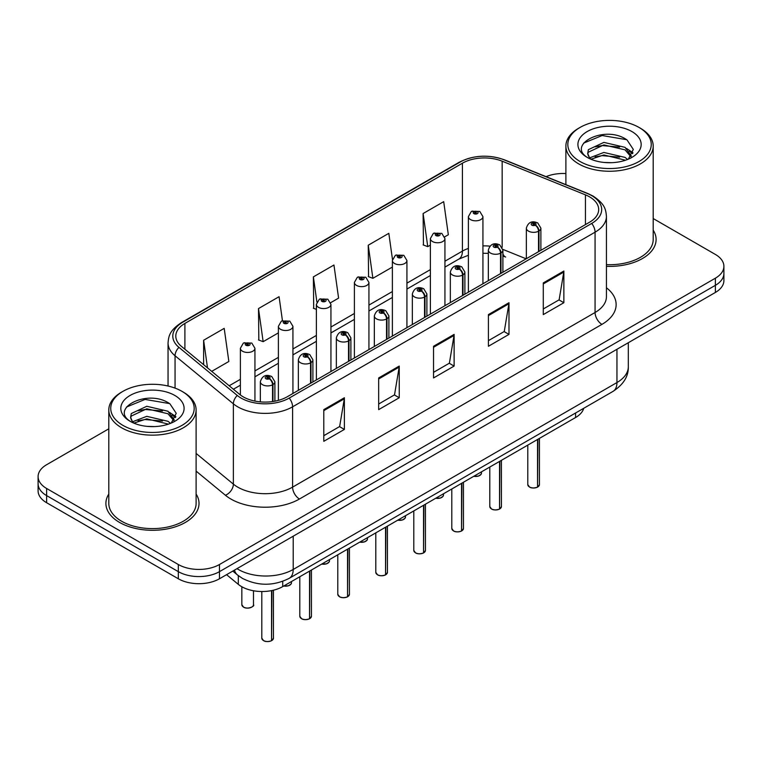 <?xml version="1.0" encoding="UTF-8"?>
<svg xmlns="http://www.w3.org/2000/svg" width="762" height="762" viewBox="0 0 762 762"><rect width="100%" height="100%" fill="white"/><g stroke="black" fill="none" stroke-linecap="round" stroke-linejoin="round"><path stroke-width="1.14" d="M502.891 253.813A17.459 8.172 -68 0 0 505.644 257.032L505.187 256.861M583.74 408.28A29.099 16.802 180 0 1 575.577 417.519L282.721 586.597A29.099 16.802 180 0 1 238.306 584.359L226.562 574.672M108.804 494.052A46.558 26.88 0 0 0 105.899 503.406A46.558 26.88 0 0 0 119.539 522.418A46.558 26.88 0 0 0 170.278 528.247A46.558 26.88 0 0 0 199.015 503.406A46.558 26.88 0 0 0 196.11 494.052A46.558 26.88 0 0 1 199.015 503.406A46.558 26.88 0 0 1 170.278 528.247A46.558 26.88 0 0 1 119.539 522.418A46.558 26.88 0 0 1 105.899 503.406A46.558 26.88 0 0 1 108.804 494.052M589.578 196.863A31.042 17.917 180 0 1 598.675 209.531A31.042 17.917 180 0 1 589.578 222.209L287.103 396.84A31.042 17.917 180 0 1 239.725 394.449L181.423 346.377A31.042 17.917 180 0 1 175.803 336.099A31.042 17.917 180 0 1 184.899 323.421L462.42 163.201A31.042 17.917 180 0 1 502.168 161.192L585.435 194.853A31.042 17.917 180 0 1 589.578 196.863M591.712 195.634A34.052 19.66 0 0 0 587.169 193.434L503.901 159.772A34.052 19.66 0 0 0 460.286 161.973L182.775 322.193A34.052 19.66 0 0 0 178.956 347.377L237.258 395.449A34.052 19.66 0 0 0 289.227 398.069L591.712 223.437A34.052 19.66 0 0 0 591.712 195.634M108.804 428.815L46.625 464.715A29.099 16.802 0 0 0 38.1 476.602L38.1 490.852A29.099 16.802 0 0 0 46.625 502.729L178.318 578.768L178.318 571.643A29.099 16.802 0 0 0 219.475 571.643L715.375 285.331A29.099 16.802 0 0 0 723.9 273.453A29.099 16.802 0 0 1 715.375 285.331L219.475 571.643A29.099 16.802 0 0 1 178.318 571.643L46.625 495.605L178.318 571.643L178.318 564.509A29.099 16.802 0 0 0 219.475 564.509L715.375 278.197A29.099 16.802 0 0 0 723.9 266.319A29.099 16.802 0 0 0 715.375 254.441L653.196 218.542M38.1 483.727A29.099 16.802 0 0 0 46.625 495.605A29.099 16.802 0 0 1 38.1 483.727M323.793 409.632L323.793 441.312L344.376 429.435L344.376 397.754L323.793 409.632M323.793 435.693L339.642 426.539L344.291 398.802A7.763 4.477 -120 0 0 344.376 397.754M339.509 426.625L344.376 429.435M378.666 377.952L378.666 409.632L399.24 397.754L399.24 366.074L378.666 377.952M378.666 404.012L394.516 394.859L399.164 367.122A7.763 4.477 -120 0 0 399.24 366.074M394.373 394.945L399.24 397.754M543.287 282.912L543.287 314.592L563.861 302.714L563.861 271.034L543.287 282.912M543.287 308.972L559.137 299.818L563.775 272.082A7.763 4.477 -120 0 0 563.861 271.034M558.994 299.904L563.861 302.714M488.413 314.592L488.413 346.272L508.987 334.394L508.987 302.714L488.413 314.592M488.413 340.652L504.263 331.499L508.902 303.762A7.763 4.477 -120 0 0 508.987 302.714M504.12 331.584L508.987 334.394M433.54 346.272L433.54 377.952L454.114 366.074L454.114 334.394L433.54 346.272M433.54 372.332L449.389 363.179L454.038 335.442A7.763 4.477 -120 0 0 454.114 334.394M449.247 363.264L454.114 366.074M606.438 266.338A46.558 26.88 0 0 0 656.101 239.516A46.558 26.88 0 0 0 653.196 230.162A46.558 26.88 0 0 1 656.101 239.516A46.558 26.88 0 0 1 606.438 266.338M565.89 173.565A29.099 16.802 0 0 0 546.087 176.66M38.1 476.602A29.099 16.802 0 0 0 46.625 488.48L178.318 564.509M211.722 371.361L228.848 361.474L224.199 328.374L203.625 340.252L203.625 364.684M392.478 259.432L388.82 233.334L368.246 245.212L368.57 276.701M444.675 236.868L448.332 234.753L443.694 201.654L423.11 213.531L423.443 245.021M282.445 320.678L279.073 296.694L258.499 308.572L258.832 340.062M330.679 302.685L338.595 298.113L333.947 265.014L313.373 276.892L313.706 308.381M316.382 309.382L313.373 308.258M313.373 276.892L316.897 302.019M368.246 245.212L372.885 278.311L392.382 267.062M372.885 278.311L368.246 276.577M423.11 213.531L427.758 246.631L430.378 245.126M427.758 246.631L423.11 244.897M258.499 308.572L263.147 341.671L278.387 332.88M263.147 341.671L258.499 339.938M203.625 340.252L207.502 367.884M178.318 578.768A29.099 16.802 0 0 0 219.475 578.768L715.375 292.456A29.099 16.802 0 0 0 723.9 280.578L723.9 266.319M537.505 487.166C534.048 488.28 531.39 488.242 529.542 487.061L527.79 484.603A5.82 3.362 0 0 0 529.495 486.975A5.82 3.362 0 0 0 537.543 487.08L537.41 487.156A5.629 3.248 180 0 1 529.638 487.051M537.543 486.842L537.905 439.274M538.972 251.422L538.972 230.981A4.848 2.924 -122.2 0 0 535.4 225.133A2.429 1.4 0 0 0 535.324 223.199A2.429 1.4 0 0 0 531.895 223.199A2.429 1.4 0 0 0 531.895 225.171A2.429 1.4 0 0 0 535.248 225.219L534.267 224.6A0.972 0.562 180 0 1 533.238 223.666A0.972 0.562 180 0 1 534.324 224.561L535.4 225.133M535.248 225.219A4.848 2.677 62.1 0 1 538.524 231.238A7.277 4.201 180 0 1 528.466 231.115A7.277 4.201 180 0 1 526.342 228.143C528.199 222.18 532 220.447 537.753 222.952L540.887 228.143A7.277 4.201 180 0 1 538.972 230.981M538.524 251.679L538.524 231.238M537.543 487.08L537.543 439.483M482.927 283.778L482.927 216.618A7.277 4.201 180 0 1 478.441 220.504A7.277 4.201 180 0 1 470.506 219.589A7.277 4.201 180 0 1 468.382 216.618L471.278 211.569A4.848 2.924 57.8 0 1 473.869 211.712A2.429 1.4 0 0 0 473.935 213.655A2.429 1.4 0 0 0 477.364 213.655A2.429 1.4 0 0 0 477.364 211.674A2.429 1.4 0 0 0 474.012 211.626L475.002 212.246A0.972 0.562 180 0 1 476.021 213.179A0.972 0.562 180 0 1 474.936 212.284L473.869 211.712M475.002 213.074L475.002 212.246M474.012 211.626A4.848 2.677 -117.9 0 0 471.745 211.303A4.848 2.677 -117.9 0 0 471.535 211.436M474.936 213.036L474.936 212.284M499.51 509.102C496.052 510.216 493.395 510.188 491.538 509.006L489.795 506.539A5.82 3.362 0 0 0 491.5 508.911A5.82 3.362 0 0 0 499.548 509.016L499.415 509.092A5.629 3.248 180 0 1 491.633 508.997M499.548 508.778L499.901 461.21M500.977 273.358L500.977 252.917A4.848 2.924 -122.2 0 0 497.405 247.069A2.429 1.4 0 0 0 497.329 245.135A2.429 1.4 0 0 0 493.9 245.135A2.429 1.4 0 0 0 493.9 247.117A2.429 1.4 0 0 0 497.253 247.155L496.272 246.536A0.972 0.562 180 0 1 495.243 245.602A0.972 0.562 180 0 1 496.329 246.507L497.405 247.069M497.253 247.155A4.848 2.677 62.1 0 1 500.529 253.184A7.277 4.201 180 0 1 490.471 253.051A7.277 4.201 180 0 1 488.337 250.088C490.195 244.116 494.005 242.383 499.758 244.897L502.891 250.088A7.277 4.201 180 0 1 500.977 252.917M500.529 273.615L500.529 253.184M499.548 509.016L499.548 461.42M461.505 531.047C458.048 532.152 455.4 532.124 453.542 530.943L451.799 528.476A5.82 3.362 0 0 0 453.504 530.857A5.82 3.362 0 0 0 461.543 530.952L461.42 531.028A5.629 3.248 180 0 1 453.638 530.933M461.543 530.714L461.905 483.146M462.982 295.304L462.982 274.863A4.848 2.924 -122.2 0 0 459.4 269.005A2.429 1.4 0 0 0 459.334 267.071A2.429 1.4 0 0 0 455.905 267.071A2.429 1.4 0 0 0 455.905 269.053A2.429 1.4 0 0 0 459.257 269.091L458.267 268.472A0.972 0.562 180 0 1 457.248 267.548A0.972 0.562 180 0 1 458.333 268.443L459.4 269.005M459.257 269.091A4.848 2.677 62.1 0 1 462.534 275.12A7.277 4.201 180 0 1 452.476 274.996A7.277 4.201 180 0 1 450.342 272.024C452.199 266.052 456 264.328 461.753 266.833L464.887 272.024A7.277 4.201 180 0 1 462.982 274.863M462.534 295.561L462.534 275.12M461.543 530.952L461.543 483.356M423.51 552.983C420.053 554.098 417.395 554.06 415.538 552.879L413.795 550.412A5.82 3.362 0 0 0 415.5 552.793A5.82 3.362 0 0 0 423.548 552.888L423.415 552.964A5.629 3.248 180 0 1 415.642 552.869M423.548 552.65L423.91 505.092M424.977 317.24L424.977 296.799A4.848 2.924 -122.2 0 0 421.405 290.951A2.429 1.4 0 0 0 421.329 289.008A2.429 1.4 0 0 0 417.9 289.008A2.429 1.4 0 0 0 417.9 290.989A2.429 1.4 0 0 0 421.253 291.036L420.272 290.417A0.972 0.562 180 0 1 419.243 289.484A0.972 0.562 180 0 1 420.329 290.379L421.405 290.951M421.253 291.036A4.848 2.677 62.1 0 1 424.529 297.056A7.277 4.201 180 0 1 414.471 296.932A7.277 4.201 180 0 1 412.337 293.961C414.204 287.988 418.005 286.264 423.758 288.769L426.891 293.961A7.277 4.201 180 0 1 424.977 296.799M424.529 317.497L424.529 297.056M423.548 552.888L423.548 505.301M385.505 574.919C382.057 576.034 379.4 575.996 377.542 574.815L375.799 572.357A5.82 3.362 0 0 0 377.504 574.729A5.82 3.362 0 0 0 385.553 574.834L385.42 574.91A5.629 3.248 180 0 1 377.638 574.805M385.553 574.596L385.905 527.028M386.982 339.176L386.982 318.735A4.848 2.924 -122.2 0 0 383.41 312.887A2.429 1.4 0 0 0 383.334 310.953A2.429 1.4 0 0 0 379.905 310.953A2.429 1.4 0 0 0 379.905 312.925A2.429 1.4 0 0 0 383.257 312.972L382.276 312.353A0.972 0.562 180 0 1 381.248 311.42A0.972 0.562 180 0 1 382.333 312.315L383.41 312.887M383.257 312.972A4.848 2.677 62.1 0 1 386.534 318.992A7.277 4.201 180 0 1 376.476 318.868A7.277 4.201 180 0 1 374.342 315.897C376.199 309.934 380.009 308.2 385.753 310.705L388.896 315.897A7.277 4.201 180 0 1 386.982 318.735M386.534 339.433L386.534 318.992M385.553 574.834L385.553 527.237M444.932 305.724L444.932 238.563A7.277 4.201 180 0 1 440.436 242.44A7.277 4.201 180 0 1 432.511 241.535A7.277 4.201 180 0 1 430.378 238.563L433.283 233.515A4.848 2.924 57.8 0 1 435.864 233.658A2.429 1.4 0 0 0 435.94 235.591A2.429 1.4 0 0 0 439.369 235.591A2.429 1.4 0 0 0 439.369 233.61A2.429 1.4 0 0 0 436.016 233.572L436.997 234.191A0.972 0.562 180 0 1 438.026 235.115A0.972 0.562 180 0 1 436.969 235.001L436.94 234.22L435.864 233.658M436.997 235.01L436.997 234.191M436.016 233.572A4.848 2.677 -117.9 0 0 433.749 233.239A4.848 2.677 -117.9 0 0 433.54 233.382M436.969 235.001A0.972 0.562 180 0 1 436.94 234.22M406.927 327.66L406.927 260.499A7.277 4.201 180 0 1 402.441 264.376A7.277 4.201 180 0 1 394.516 263.471A7.277 4.201 180 0 1 392.382 260.499L395.288 255.451A4.848 2.924 57.8 0 1 397.869 255.594A2.429 1.4 0 0 0 397.945 257.527A2.429 1.4 0 0 0 401.374 257.527A2.429 1.4 0 0 0 401.374 255.546A2.429 1.4 0 0 0 398.021 255.508L399.002 256.127A0.972 0.562 180 0 1 400.031 257.061A0.972 0.562 180 0 1 398.974 256.937L398.945 256.156L397.869 255.594M399.002 256.956L399.002 256.127M398.021 255.508A4.848 2.677 -117.9 0 0 395.754 255.175A4.848 2.677 -117.9 0 0 395.535 255.318M398.974 256.937A0.972 0.562 180 0 1 398.945 256.156M368.932 349.596L368.932 282.435A7.277 4.201 180 0 1 364.446 286.322A7.277 4.201 180 0 1 356.511 285.407A7.277 4.201 180 0 1 354.387 282.435L357.283 277.387A4.848 2.924 57.8 0 1 359.874 277.53A2.429 1.4 0 0 0 359.94 279.464A2.429 1.4 0 0 0 363.369 279.464A2.429 1.4 0 0 0 363.369 277.492A2.429 1.4 0 0 0 360.016 277.444L361.007 278.063A0.972 0.562 180 0 1 362.026 278.997A0.972 0.562 180 0 1 360.94 278.101L359.874 277.53M361.007 278.892L361.007 278.063M360.016 277.444A4.848 2.677 -117.9 0 0 357.749 277.12A4.848 2.677 -117.9 0 0 357.54 277.254M360.94 278.854L360.94 278.101M611.638 162.687L604.247 162.468M627.612 159.458L625.05 157.401L603.866 152.448L589.74 157.829M591.045 159.191L603.866 154.962L625.507 160.23M631.346 156.039L625.05 147.342L603.866 142.389L588.359 149.657L587.702 153.495A21.927 12.659 0 0 0 591.236 159.363M587.75 153.81L588.359 152.171L603.866 144.904L625.05 149.857L630.85 156.696M580.044 161.496A41.71 24.079 0 0 0 639.032 161.496A41.71 24.079 0 0 0 639.032 127.445L640.404 128.235A43.653 25.203 0 0 1 653.196 146.056A43.653 25.203 0 0 1 626.25 169.335A43.653 25.203 0 0 1 578.672 163.878A43.653 25.203 0 0 1 565.89 146.056A43.653 25.203 0 0 1 578.672 128.235L580.044 127.445A41.71 24.079 0 0 0 580.044 161.496M606.438 264.652A43.653 25.203 0 0 0 653.196 239.516L653.196 146.056M628.364 159.144L633.317 149.419L627.05 139.97C604.857 124.025 565.423 145.037 588.188 157.934L588.302 158.001M631.908 131.559A31.633 18.259 0 0 0 587.178 131.559A31.633 18.259 0 0 0 587.178 157.382A31.633 18.259 0 0 0 631.908 157.382A31.633 18.259 0 0 0 631.908 131.559M589.969 158.81L587.702 153.495M640.404 128.235L639.032 127.445A41.71 24.079 0 0 0 580.044 127.445M626.554 148.457L632.965 152.743M583.568 143.142L602.142 135.522L626.621 139.684M595.17 146.847L602.142 145.58L619.62 147.085M629.183 151.162L632.631 153.695M595.17 156.905L602.142 155.638L619.62 157.143M154.553 426.587L147.161 426.368M170.526 423.348L167.964 421.291L146.78 416.338L132.655 421.729M133.96 423.081L146.78 418.852L168.431 424.129M174.26 419.938L167.964 411.232L146.78 406.279L131.274 413.556L130.616 417.395A21.927 12.659 0 0 0 134.15 423.253M130.664 417.7L131.274 416.071L146.78 408.794L167.964 413.747L173.765 420.586M122.968 425.396A41.71 24.079 0 0 0 181.956 425.396A41.71 24.079 0 0 0 181.956 391.335L183.328 392.125A43.653 25.203 0 0 1 196.11 409.946A43.653 25.203 0 0 1 169.164 433.235A43.653 25.203 0 0 1 121.596 427.768A43.653 25.203 0 0 1 108.804 409.946A43.653 25.203 0 0 1 121.596 392.125L122.968 391.335A41.71 24.079 0 0 0 122.968 425.396M108.804 409.946L108.804 503.406A43.653 25.203 0 0 0 121.596 521.227A43.653 25.203 0 0 0 169.164 526.694A43.653 25.203 0 0 0 196.11 503.406L196.11 409.946M171.279 423.043L176.232 413.309L169.964 403.87C147.771 387.915 108.337 408.937 131.112 421.824L131.216 421.9M174.822 395.449A31.633 18.259 0 0 0 130.092 395.449A31.633 18.259 0 0 0 130.092 421.281A31.633 18.259 0 0 0 174.822 421.281A31.633 18.259 0 0 0 174.822 395.449M132.883 422.71L130.616 417.395M183.328 392.125L181.956 391.335A41.71 24.079 0 0 0 122.968 391.335M169.469 412.347L175.879 416.633M126.482 407.041L145.056 399.421L169.535 403.584M138.084 410.747L145.056 409.48L162.535 410.975M172.098 415.061L175.546 417.595M138.084 420.805L145.056 419.538L162.535 421.034M347.51 596.856C344.053 597.97 341.395 597.941 339.547 596.76L337.795 594.293A5.82 3.362 0 0 0 339.5 596.665A5.82 3.362 0 0 0 347.548 596.77L347.415 596.846A5.629 3.248 180 0 1 339.642 596.751M347.548 596.532L347.91 548.964M348.986 361.112L348.986 340.671A4.848 2.924 -122.2 0 0 345.405 334.823A2.429 1.4 0 0 0 345.329 332.889A2.429 1.4 0 0 0 341.9 332.889A2.429 1.4 0 0 0 341.9 334.87A2.429 1.4 0 0 0 345.253 334.909L344.272 334.289A0.972 0.562 180 0 1 343.243 333.356A0.972 0.562 180 0 1 344.338 334.261L345.405 334.823M345.253 334.909A4.848 2.677 62.1 0 1 348.529 340.938A7.277 4.201 180 0 1 338.471 340.805A7.277 4.201 180 0 1 336.347 337.842C338.204 331.87 342.005 330.137 347.758 332.651L350.891 337.842A7.277 4.201 180 0 1 348.986 340.671M348.529 361.369L348.529 340.938M347.548 596.77L347.548 549.173M309.515 618.801C306.057 619.906 303.4 619.877 301.542 618.696L299.799 616.229A5.82 3.362 0 0 0 301.504 618.611A5.82 3.362 0 0 0 309.553 618.706L309.42 618.782A5.629 3.248 180 0 1 301.638 618.687M309.553 618.468L309.915 570.9M310.982 383.057L310.982 362.617A4.848 2.924 -122.2 0 0 307.41 356.759A2.429 1.4 0 0 0 307.334 354.825A2.429 1.4 0 0 0 303.905 354.825A2.429 1.4 0 0 0 303.905 356.807A2.429 1.4 0 0 0 307.257 356.845L306.276 356.225A0.972 0.562 180 0 1 305.248 355.302A0.972 0.562 180 0 1 306.334 356.197L307.41 356.759M307.257 356.845A4.848 2.677 62.1 0 1 310.534 362.874A7.277 4.201 180 0 1 300.476 362.75A7.277 4.201 180 0 1 298.342 359.778C300.199 353.806 304.009 352.082 309.763 354.587L312.896 359.778A7.277 4.201 180 0 1 310.982 362.617M310.534 383.315L310.534 362.874M309.553 618.706L309.553 571.109M271.51 640.737C268.053 641.852 265.405 641.814 263.547 640.632L261.804 638.165A5.82 3.362 0 0 0 263.509 640.547A5.82 3.362 0 0 0 271.548 640.642L271.424 640.718A5.629 3.248 180 0 1 263.642 640.623M271.548 640.404L271.91 590.55M272.987 401.507L272.987 384.553A4.848 2.924 -122.2 0 0 269.405 378.704A2.429 1.4 0 0 0 269.338 376.761A2.429 1.4 0 0 0 265.909 376.761A2.429 1.4 0 0 0 265.909 378.743A2.429 1.4 0 0 0 269.262 378.79L268.272 378.171A0.972 0.562 180 0 1 267.252 377.238A0.972 0.562 180 0 1 268.338 378.133L269.405 378.704M269.262 378.79A4.848 2.677 62.1 0 1 272.539 384.81A7.277 4.201 180 0 1 262.48 384.686A7.277 4.201 180 0 1 260.347 381.714C262.204 375.742 266.014 374.018 271.758 376.523L274.892 381.714A7.277 4.201 180 0 1 272.987 384.553M272.539 401.574L272.539 384.81M271.548 640.642L271.548 590.617M330.937 371.532L330.937 304.371A7.277 4.201 180 0 1 326.441 308.258A7.277 4.201 180 0 1 318.516 307.343A7.277 4.201 180 0 1 316.382 304.371L319.288 299.323A4.848 2.924 57.8 0 1 321.869 299.466A2.429 1.4 0 0 0 321.945 301.409A2.429 1.4 0 0 0 325.374 301.409A2.429 1.4 0 0 0 325.374 299.428A2.429 1.4 0 0 0 322.021 299.38L323.002 299.999A0.972 0.562 180 0 1 324.031 300.933A0.972 0.562 180 0 1 322.945 300.038L321.869 299.466M323.002 300.828L323.002 299.999M322.021 299.38A4.848 2.677 -117.9 0 0 319.754 299.056A4.848 2.677 -117.9 0 0 319.535 299.19M322.945 300.79L322.945 300.038M292.932 393.478L292.932 326.317A7.277 4.201 180 0 1 288.446 330.194A7.277 4.201 180 0 1 280.511 329.289A7.277 4.201 180 0 1 278.387 326.317L281.283 321.269A4.848 2.924 57.8 0 1 283.874 321.412A2.429 1.4 0 0 0 283.95 323.345A2.429 1.4 0 0 0 287.379 323.345A2.429 1.4 0 0 0 287.379 321.364A2.429 1.4 0 0 0 284.026 321.326L285.007 321.945A0.972 0.562 180 0 1 286.026 322.869A0.972 0.562 180 0 1 284.978 322.755L285.007 321.945M284.026 321.326A4.848 2.677 -117.9 0 0 281.75 320.993A4.848 2.677 -117.9 0 0 281.54 321.135M284.94 322.736L284.94 321.974L283.874 321.412M284.978 322.755A0.972 0.562 180 0 1 284.94 321.974M254.937 401.088L254.937 348.253A7.277 4.201 180 0 1 250.441 352.13A7.277 4.201 180 0 1 242.516 351.225A7.277 4.201 180 0 1 240.382 348.253L243.288 343.205A4.848 2.924 57.8 0 1 245.869 343.348A2.429 1.4 0 0 0 245.945 345.281A2.429 1.4 0 0 0 249.374 345.281A2.429 1.4 0 0 0 249.374 343.3A2.429 1.4 0 0 0 246.021 343.262L247.002 343.881A0.972 0.562 180 0 1 248.031 344.815A0.972 0.562 180 0 1 246.974 344.691L247.002 343.881M246.021 343.262A4.848 2.677 -117.9 0 0 243.754 342.938A4.848 2.677 -117.9 0 0 243.545 343.071M246.945 344.672L246.945 343.91L245.869 343.348M246.974 344.691A0.972 0.562 180 0 1 246.945 343.91M575.577 412.994L575.577 417.519M238.306 575.634L238.306 584.359M282.721 581.339L282.721 586.597M606.438 287.769A48.501 28.003 180 0 1 601.932 324.374L299.447 499.015A9.696 5.601 60 0 1 292.589 487.128L595.074 312.496A38.805 22.403 0 0 0 606.438 296.656L606.438 216.341A38.805 22.403 180 0 1 595.074 232.181A9.696 5.601 -120 0 0 591.712 223.437M299.447 499.015A48.501 28.003 180 0 1 230.857 499.015A48.501 28.003 180 0 1 225.419 495.271L196.11 471.107M237.258 395.449A9.696 6.487 129.5 0 0 233.372 403.831L233.372 484.137A38.805 22.403 0 0 0 237.715 487.128A38.805 22.403 0 0 0 292.589 487.128L292.589 406.822A38.805 22.403 180 0 1 233.372 403.831L175.06 355.759A38.805 22.403 180 0 1 168.05 342.91L168.05 386.029M606.438 216.341C605.819 209.645 605.123 204.064 593.065 196.063L587.959 193.586A9.696 4.543 112 0 0 587.169 193.434M587.959 193.586L504.692 159.925C488.623 154.238 473.373 155.067 458.943 162.401A9.696 5.601 60 0 1 460.286 161.973M182.775 322.193A9.696 5.601 -120 0 0 181.423 322.631C169.335 330.651 168.669 336.223 168.05 342.91M178.956 347.377A9.696 6.487 129.5 0 0 175.06 355.759L175.06 388.125M504.692 159.925A9.696 4.543 112 0 0 503.901 159.772M289.227 398.069A9.696 5.601 60 0 1 292.589 406.822L595.074 232.181L595.074 312.496A9.696 5.601 60 0 0 601.932 324.374M219.475 564.509L219.475 578.768M715.375 278.197L715.375 292.456M46.625 488.48L46.625 502.729M196.11 453.419L233.372 484.137A9.696 6.487 -50.5 0 1 225.419 495.271M184.899 323.421L184.899 349.244M585.435 194.853L585.435 224.6M502.168 161.192L502.168 247.317M526.18 258.813L502.844 249.374M489.899 246.155A31.042 17.917 0 0 0 482.927 245.888M468.382 248.422A31.042 17.917 0 0 0 462.42 251.117L444.932 261.214M462.42 163.201L462.42 251.117A17.459 10.077 60 0 1 458.8 259.109L444.932 267.119M430.378 269.615L406.927 283.15M392.382 291.551L368.932 305.086M354.387 313.487L330.937 327.022M316.382 335.423L292.932 348.967M278.387 357.368L254.937 370.904M240.382 379.305L229.191 385.762M433.54 347.282L454.038 335.442M488.413 315.601L508.902 303.762M543.287 283.921L563.775 272.082M378.666 378.962L399.164 367.122M323.793 410.642L344.291 398.802M236.992 568.652A38.805 22.403 0 0 0 238.335 569.462A38.805 22.403 0 0 0 293.208 569.462L616.953 382.553A38.805 22.403 0 0 0 628.317 366.712C628.602 376.333 623.468 384.572 612.934 391.43L289.189 578.339A19.402 11.201 60 0 0 293.208 569.462L293.208 536.2M616.953 349.282L616.953 382.553A19.402 11.201 60 0 1 612.934 391.43M234.458 570.109A19.402 12.973 129.5 0 0 237.534 575.015L232.772 571.09M537.905 486.87A5.82 3.362 0 0 0 539.429 484.603L539.429 438.388M473.831 476.269A5.82 3.362 0 0 0 481.47 473.078L481.051 474.374L478.441 476.098L473.726 476.326M479.698 475.488A5.629 3.248 180 0 1 473.774 476.298M499.901 508.806A5.82 3.362 0 0 0 501.434 506.539L501.434 460.334M461.905 530.743A5.82 3.362 0 0 0 463.439 528.476L463.439 482.27M423.91 552.688A5.82 3.362 0 0 0 425.434 550.412L425.434 504.206M385.905 574.624A5.82 3.362 0 0 0 387.439 572.357L387.439 526.142M435.835 498.205A5.82 3.362 0 0 0 443.474 495.014L443.046 496.319L440.446 498.043L435.731 498.262M441.703 497.434A5.629 3.248 180 0 1 435.778 498.234M397.831 520.141A5.82 3.362 0 0 0 405.479 516.95L405.051 518.255L402.45 519.979L397.726 520.198M403.698 519.37A5.629 3.248 180 0 1 397.783 520.17M359.835 542.087A5.82 3.362 0 0 0 367.475 538.896L367.055 540.191L364.446 541.915L359.731 542.144M365.703 541.306A5.629 3.248 180 0 1 359.778 542.115M347.91 596.56A5.82 3.362 0 0 0 349.434 594.293L349.434 548.088M309.915 618.496A5.82 3.362 0 0 0 311.439 616.229L311.439 570.024M271.91 640.442A5.82 3.362 0 0 0 273.444 638.165L273.444 590.207M321.831 564.023A5.82 3.362 0 0 0 329.479 560.832L329.051 562.127L326.45 563.851L321.735 564.08M327.708 563.242A5.629 3.248 180 0 1 321.783 564.051M283.835 585.959A5.82 3.362 0 0 0 291.484 582.768L291.055 584.073L288.446 585.797L283.731 586.016M289.703 585.187A5.629 3.248 180 0 1 283.788 585.988M243.545 607.085A5.82 3.362 0 0 0 249.888 607.809A5.82 3.362 0 0 0 253.479 604.704C255.422 606.181 247.364 609.762 243.583 607.171L241.84 604.704A5.82 3.362 0 0 0 243.545 607.085M251.708 607.124A5.629 3.248 180 0 1 243.678 607.162M458.943 162.401L181.423 322.631M505.644 257.032L502.891 256.032M488.337 253.365L482.927 253.26M468.382 255.28L458.8 259.109M430.378 275.52L406.927 289.055M392.382 297.456L368.932 310.991M354.387 319.392L330.937 332.927M316.382 341.328L292.932 354.873M278.387 363.274L254.937 376.809M240.382 385.21L233.401 389.239M289.189 578.339C273.577 586.188 257.966 586.188 242.354 578.339L237.534 575.015M628.317 366.712L628.317 342.719M527.79 484.603L527.79 445.113M526.342 258.718L526.342 228.143M540.887 250.317L540.887 228.143M539.429 484.603L537.867 486.956M481.47 473.078L481.47 471.849M482.927 216.618L479.793 211.436L471.745 211.303M468.382 292.179L468.382 216.618M489.795 506.539L489.795 467.049M488.337 280.654L488.337 250.088M502.891 272.253L502.891 250.088M501.434 506.539L499.862 508.892M451.799 528.476L451.799 488.985M450.342 302.6L450.342 272.024M464.887 294.199L464.887 272.024M463.439 528.476L461.867 530.838M413.795 550.412L413.795 510.931M412.337 324.536L412.337 293.961M426.891 316.135L426.891 293.961M425.434 550.412L423.872 552.774M375.799 572.357L375.799 532.867M374.342 346.472L374.342 315.897M388.896 338.071L388.896 315.897M387.439 572.357L385.867 574.71M443.474 495.014L443.474 493.795M444.932 238.563L441.798 233.372L433.749 233.239M430.378 314.115L430.378 238.563M405.479 516.95L405.479 515.731M406.927 260.499L403.793 255.308L395.754 255.175M392.382 336.061L392.382 260.499M367.475 538.896L367.475 537.667M368.932 282.435L365.798 277.244L357.749 277.12M354.387 357.997L354.387 282.435M565.89 184.671L565.89 146.056M337.795 594.293L337.795 554.803M336.347 368.408L336.347 337.842M350.891 360.007L350.891 337.842M349.434 594.293L347.872 596.646M299.799 616.229L299.799 576.739M298.342 390.354L298.342 359.778M312.896 381.952L312.896 359.778M311.439 616.229L309.867 618.592M261.804 638.165L261.804 591.522M260.347 401.879L260.347 381.714M274.892 401.183L274.892 381.714M273.444 638.165L271.872 640.528M329.479 560.832L329.479 559.603M330.937 304.371L327.803 299.19L319.754 299.056M316.382 379.933L316.382 304.371M291.484 582.768L291.484 581.549M292.932 326.317L289.798 321.126L281.75 320.993M278.387 400.383L278.387 326.317M253.479 604.704L253.479 590.76M241.84 604.704L241.84 586.759M254.937 348.253L251.803 343.062L243.754 342.938M240.382 394.973L240.382 348.253"/></g></svg>
